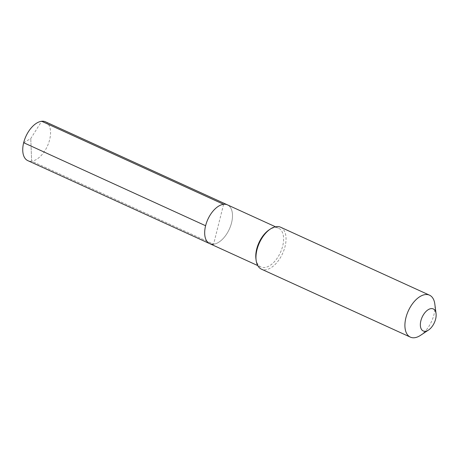 <?xml version="1.0" encoding="UTF-8"?>
<svg xmlns="http://www.w3.org/2000/svg" width="459" height="459" viewBox="0 0 459 459"><rect width="100%" height="100%" fill="white"/><g stroke="black" fill="none" stroke-linecap="round" stroke-linejoin="round"><path stroke-width="0.34" stroke-dasharray="2.29 1.72" d="M223.602 204.301L213.573 244.217A21.326 11.802 114.5 0 0 230.602 225.994A21.326 11.802 114.5 0 0 227.44 204.857A21.326 11.802 114.5 0 1 230.602 225.994A21.326 11.802 114.5 0 1 213.573 244.217A21.326 11.802 -65.5 0 1 209.734 243.66M255.938 258.824A21.326 11.802 -65.5 0 0 260.838 266.983A21.326 11.802 -65.5 0 0 264.677 267.54A21.326 11.802 114.5 0 0 281.706 249.317A21.326 11.802 114.5 0 0 278.544 228.18A21.326 11.802 114.5 0 0 274.706 227.624A21.326 11.802 -65.5 0 0 269.175 229.827M280.575 227.205A23.059 12.76 114.5 0 1 283.989 250.057A23.059 12.76 114.5 0 1 265.583 269.754A23.059 12.76 -65.5 0 1 261.429 269.158M420.501 335.351A23.059 12.76 114.5 0 0 434.811 303.996M45.51 121.824A21.326 11.802 114.5 0 1 48.665 142.961A21.326 11.802 114.5 0 1 31.642 161.184L30.77 138.543L31.642 161.184L213.573 244.217L31.642 161.184A21.326 11.802 -65.5 0 1 27.798 160.633M23.667 142.703L30.77 138.543L41.666 121.268M278.544 228.18L275.446 226.763M260.838 266.983L257.734 265.572"/><path stroke-width="0.69" d="M275.446 226.763L227.44 204.857A21.326 11.802 114.5 0 0 223.602 204.301A21.326 11.802 -65.5 0 0 206.573 222.523A21.326 11.802 -65.5 0 0 209.734 243.66A21.326 11.802 -65.5 0 1 206.573 222.523A21.326 11.802 -65.5 0 1 223.602 204.301A21.326 11.802 114.5 0 1 227.44 204.857L45.51 121.824A21.326 11.802 114.5 0 0 41.666 121.268L223.602 204.301M256.133 260.339L255.938 258.824A21.326 11.802 -65.5 0 1 269.175 229.827L270.443 228.984A23.059 12.76 -65.5 0 1 276.421 226.603A23.059 12.76 114.5 0 1 280.575 227.205L429.521 295.177A23.059 12.76 114.5 0 0 425.367 294.58A23.059 12.76 -65.5 0 0 406.955 314.277A23.059 12.76 -65.5 0 0 410.375 337.13L261.429 269.158A23.059 12.76 -65.5 0 1 256.133 260.339A23.059 12.76 -65.5 0 1 270.443 228.984M410.375 337.13A23.059 12.76 -65.5 0 0 414.529 337.732A23.059 12.76 114.5 0 0 420.501 335.351L428.54 330.021A12.106 6.701 114.5 0 0 436.05 313.56A12.106 6.701 114.5 0 0 431.093 308.614A12.106 6.701 -65.5 0 0 420.874 320.778A12.106 6.701 -65.5 0 0 425.401 331.266A12.106 6.701 114.5 0 0 428.54 330.021M436.05 313.56L434.811 303.996A23.059 12.76 114.5 0 0 429.521 295.177M213.573 244.217A21.326 11.802 -65.5 0 1 209.734 243.66L27.798 160.633A21.326 11.802 -65.5 0 1 24.637 139.496A21.326 11.802 -65.5 0 1 41.666 121.268M23.667 142.703L205.603 225.736M257.734 265.572L209.734 243.66"/></g></svg>
